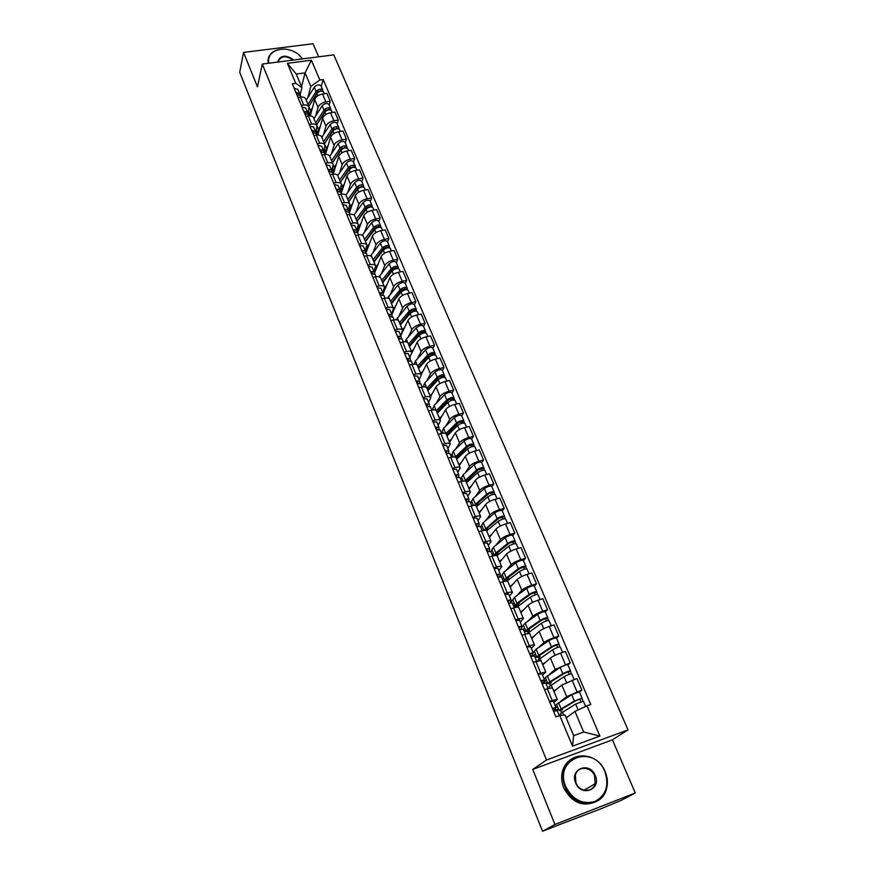 <?xml version="1.0" encoding="UTF-8"?>
<svg xmlns="http://www.w3.org/2000/svg" width="875" height="875" viewBox="0 0 875 875"><rect width="100%" height="100%" fill="white"/><g stroke="black" fill="none" stroke-linecap="round" stroke-linejoin="round"><path stroke-width="1.31" d="M318.653 56.809L313.042 43.75L243.556 52.413L239.717 72.33L542.533 831.25L554.936 824.48L635.283 792.991L612.423 739.845L628.02 729.881L333.769 54.862L262.281 64.072L546.525 760.014L532.733 769.42L554.936 824.48M635.283 792.991L621.305 800.319L601.169 808.686L554.498 826.547M243.556 52.413L257.447 86.855L262.281 64.072M554.75 826.448L542.533 831.25M560.722 701.302L566.705 696.653L581.886 690.08L576.942 678.508L561.816 685.081L553.93 691.447M555.177 705.611L556.609 704.495M557.277 699.431L552.409 687.827L547.302 688.778L552.191 700.503L557.288 699.475L553.842 702.439M552.191 700.503L549.467 701.455M579.436 691.961L581.886 690.08M547.302 688.778L544.578 689.719M549.5 674.264L555.209 669.43L570.259 662.867L565.392 651.481L560.547 653.111C555.931 654.752 552.552 656.392 550.408 658.044L542.752 664.759M544.02 678.902L545.409 677.731M537.972 673.848L545.814 672.077L542.489 675.227M544.534 681.505L543.594 681.822M567.875 664.847L570.259 662.867M545.792 672.022L541.012 660.614L533.17 662.309M538.42 647.675L543.9 642.633C546.022 640.948 549.38 639.297 553.984 637.678L558.808 636.081L554.017 624.881L549.205 626.456C544.611 628.053 541.264 629.716 539.175 631.433L531.738 638.487M533.05 652.619L534.395 651.372M526.663 646.702L529.364 645.805C532.492 644.809 534.209 644.58 534.516 645.105L531.3 648.441M533.663 655.539L533.083 655.736M556.5 638.17L558.808 636.081M534.494 645.039L529.791 633.828C529.473 633.27 527.756 633.478 524.639 634.463L521.938 635.337M527.505 621.502L532.777 616.263C534.844 614.513 538.158 612.85 542.741 611.264L547.542 609.722L542.828 598.697L538.038 600.217C533.466 601.781 530.163 603.455 528.117 605.238L520.909 612.631M521.664 627.298L523.545 625.428M515.539 619.981L518.23 619.117C521.347 618.155 523.064 617.98 523.403 618.57L520.297 622.092M545.311 611.909L547.542 609.722M523.37 618.505L518.755 607.48C518.405 606.856 516.677 607.009 513.57 607.961L510.891 608.803M516.753 595.744L521.817 590.308C523.83 588.492 527.122 586.808 531.672 585.277L536.462 583.789L531.825 572.939L527.045 574.405C522.495 575.914 519.236 577.609 517.234 579.458L510.245 587.169M510.377 602.558L512.87 599.889M504.591 593.688L507.27 592.856C510.377 591.938 512.105 591.806 512.455 592.462L509.469 596.148M534.286 586.075L536.462 583.789M512.422 592.386L507.883 581.536C507.511 580.847 505.783 580.967 502.688 581.875L500.019 582.684M506.144 570.38L511.033 564.769C513.002 562.877 516.25 561.181 520.778 559.683L525.547 558.25L520.975 547.564L516.217 548.986C511.7 550.462 508.473 552.158 506.527 554.072L499.745 562.1M500.719 576.625L502.359 574.744M493.817 567.809L496.486 567.011C499.57 566.125 501.309 566.038 501.692 566.759L498.805 570.609M523.436 560.623L525.547 558.25M501.659 566.672L497.186 555.997C496.792 555.264 495.053 555.319 491.969 556.194L489.311 556.981M495.698 545.42L500.423 539.613C502.337 537.666 505.553 535.959 510.059 534.494L514.806 533.116L510.311 522.594L505.564 523.961C501.069 525.405 497.875 527.111 495.983 529.091L489.398 537.414M490.798 551.447L492.002 549.97M483.219 542.336L485.866 541.559C488.939 540.717 490.689 540.673 491.094 541.45L488.305 545.475M512.761 535.577L514.806 533.116M487.233 530.534L486.653 530.863C486.238 530.064 484.498 530.086 481.425 530.917L478.778 531.683M485.406 520.833L489.967 514.85C491.838 512.837 495.02 511.12 499.494 509.698L504.219 508.364L499.8 498.006L495.075 499.319C490.613 500.73 487.441 502.447 485.592 504.481L479.216 513.1M480.637 527.1L481.797 525.58M472.773 517.267L475.42 516.513C478.483 515.703 480.222 515.703 480.659 516.534L477.969 520.723M502.239 510.913L504.219 508.364M480.616 516.436L476.284 506.111C475.847 505.258 474.097 505.236 471.045 506.034L468.409 506.767M475.278 496.628L479.675 490.459C481.502 488.392 484.641 486.664 489.103 485.275L493.806 483.984L489.442 473.791L484.75 475.059C480.298 476.427 477.17 478.155 475.366 480.255L469.186 489.147M470.63 503.125L471.756 501.55M462.492 492.57L465.128 491.848C468.18 491.072 469.93 491.127 470.378 492.012L467.797 496.344M491.881 486.631L493.806 483.984M470.334 491.903L466.08 481.742C465.62 480.834 463.859 480.769 460.819 481.534L458.194 482.245M465.281 472.773L469.536 466.441C471.319 464.308 474.425 462.58 478.866 461.234L483.547 459.988L479.259 449.936L474.578 451.161C470.148 452.495 467.053 454.234 465.292 456.389L459.298 465.555M460.764 479.511L461.858 477.881M452.375 468.267L454.989 467.567C458.03 466.823 459.791 466.911 460.261 467.852L457.767 472.325M481.677 462.7L483.547 459.988M460.217 467.742L456.028 457.745C455.547 456.783 453.786 456.673 450.756 457.406L448.142 458.095M455.438 449.291L459.55 442.783C461.289 440.595 464.363 438.856 468.781 437.544L473.441 436.341L469.219 426.442L464.559 427.623C460.152 428.925 457.089 430.675 455.372 432.884L449.564 442.312M451.052 456.236L452.113 454.562M442.411 444.325L445.014 443.658C448.044 442.936 449.794 443.067 450.297 444.062L447.891 448.678M471.636 439.141L473.441 436.341M450.242 443.942L446.119 434.098C445.616 433.092 443.855 432.939 440.836 433.639L438.233 434.306M445.736 426.147L449.717 419.475C451.413 417.244 454.453 415.483 458.85 414.214L463.488 413.055L459.32 403.309L454.694 404.447C450.308 405.705 447.278 407.466 445.605 409.719L439.961 419.409M441.47 433.3L442.498 431.583M432.589 420.744L435.181 420.098C438.2 419.409 439.961 419.584 440.475 420.623L438.167 425.381M461.738 415.931L463.488 413.055M440.42 420.503L436.362 410.812C435.848 409.752 434.077 409.566 431.069 410.244L428.477 410.878M436.177 403.342L440.027 396.517C441.678 394.231 444.697 392.47 449.061 391.223L453.688 390.108L449.575 380.505L444.959 381.598C440.606 382.834 437.609 384.595 435.969 386.903L430.511 396.834M432.458 409.959L433.038 408.942M422.92 397.512L425.502 396.9C428.498 396.244 430.27 396.452 430.806 397.534L428.586 402.423M451.981 393.061L453.688 390.108M430.752 397.414L426.759 387.877C426.213 386.772 424.441 386.542 421.444 387.188L418.873 387.8M426.759 380.877L430.478 373.898C432.097 371.558 435.072 369.786 439.414 368.572L444.019 367.5L439.983 358.039L435.378 359.1C431.047 360.292 428.083 362.075 426.486 364.427L421.192 374.588M413.394 374.631L415.964 374.041C418.95 373.406 420.722 373.658 421.28 374.795L419.136 379.816M442.378 370.519L444.019 367.5M421.214 374.664L417.287 365.269C416.73 364.12 414.958 363.858 411.972 364.47L409.402 365.061M417.473 358.739L421.072 351.608C422.647 349.223 425.6 347.441 429.92 346.259L434.503 345.231L430.522 335.902L425.939 336.919C421.63 338.089 418.688 339.872 417.134 342.267L411.95 352.767M404.009 352.089L406.569 351.52C409.544 350.919 411.316 351.203 411.884 352.384L409.839 357.525M432.906 348.316L434.503 345.231M411.83 352.242L407.958 343C407.378 341.808 405.606 341.502 402.631 342.092L400.072 342.65M408.319 336.908L411.797 329.634C413.339 327.206 416.259 325.423 420.558 324.264L425.119 323.28L421.192 314.081L416.631 315.066C412.344 316.192 409.434 317.986 407.914 320.436L400.75 335.759M394.756 329.875L397.305 329.328C400.269 328.748 402.052 329.077 402.631 330.291L400.662 335.562M423.577 326.43L425.119 323.28M402.577 330.148L398.759 321.048C398.169 319.812 396.386 319.473 393.433 320.031L390.884 320.578M399.295 315.394L402.664 307.978C404.162 305.506 407.05 303.713 411.327 302.597L415.877 301.645L412.005 292.578L407.466 293.519C403.2 294.623 400.312 296.428 398.836 298.911L391.891 314.552L389.834 309.63L386.159 309.247M385.645 307.989L388.183 307.453C391.136 306.906 392.908 307.267 393.52 308.525L391.628 313.906M414.378 304.861L415.877 301.645M393.455 308.383L389.692 299.414C389.091 298.134 387.308 297.762 384.355 298.298L381.828 298.823M390.403 294.186L393.652 286.639C395.117 284.123 397.972 282.319 402.238 281.236L406.755 280.317L402.938 271.381L398.42 272.289C394.177 273.361 391.333 275.166 389.878 277.703L383.009 293.989M376.655 286.409L379.181 285.906C382.123 285.381 383.906 285.775 384.53 287.077L382.714 292.567M405.3 283.598L406.755 280.317M384.464 286.923L380.767 278.086C380.133 276.773 378.35 276.369 375.419 276.872L372.903 277.375M381.631 273.273L384.77 265.595C386.203 263.036 389.036 261.231 393.269 260.17L397.775 259.284L394.012 250.48L389.517 251.355C385.284 252.394 382.463 254.209 381.052 256.78L374.347 273.514M367.806 265.147L370.322 264.655C373.253 264.163 375.036 264.589 375.67 265.923L373.931 271.523M396.364 262.631L397.775 259.284M375.605 265.77L371.962 257.064C371.317 255.708 369.534 255.281 366.603 255.763L364.098 256.244M372.98 252.656L376.02 244.847C377.409 242.255 380.209 240.439 384.431 239.411L388.916 238.558L385.208 229.884L380.723 230.716C376.523 231.733 373.723 233.548 372.345 236.162L366.012 252.787M359.078 244.191L361.583 243.709C364.503 243.25 366.286 243.698 366.931 245.077L365.269 250.786L363.311 246.105L359.647 245.547M387.548 241.959L388.916 238.558M366.866 244.912L363.278 236.348C362.622 234.948 360.828 234.489 357.919 234.948L355.425 235.408M364.448 232.323L367.38 224.394C368.747 221.758 371.514 219.942 375.714 218.936L380.177 218.127L376.523 209.562L372.061 210.361C367.872 211.356 365.116 213.172 363.77 215.83L357.678 232.608M350.47 223.519L352.964 223.07C355.873 222.622 357.656 223.103 358.323 224.525L356.716 230.344M378.864 221.572L380.177 218.127M358.258 224.361L354.714 215.906C354.047 214.484 352.253 213.981 349.355 214.419L346.872 214.867M356.027 212.275L358.87 204.225C360.194 201.556 362.95 199.73 367.117 198.745L371.569 197.969L367.959 189.525L363.519 190.291C359.352 191.264 356.617 193.091 355.305 195.77L349.409 212.811M341.983 203.142L344.466 202.705C347.364 202.289 349.147 202.803 349.836 204.247L348.261 210.273M370.289 201.48L371.569 197.969M349.759 204.083L346.27 195.759C345.592 194.294 343.798 193.769 340.911 194.184L338.439 194.611M347.736 192.489L350.47 184.33C351.772 181.628 354.495 179.791 358.641 178.839L363.07 178.095L359.516 169.772L355.097 170.505C350.952 171.445 348.239 173.272 346.959 175.995L341.261 193.287M333.627 183.05L336.098 182.634C338.975 182.241 340.769 182.777 341.458 184.264L339.916 190.509M361.834 181.65L363.07 178.095M341.381 184.089L337.947 175.886C337.247 174.387 335.464 173.841 332.587 174.223L330.116 174.628M339.544 172.987L342.191 164.708C343.459 161.963 346.15 160.136 350.284 159.206L354.692 158.495L351.181 150.281L346.784 150.981C342.661 151.9 339.97 153.738 338.723 156.494L333.222 174.027M325.369 163.231L327.83 162.838C330.706 162.466 332.489 163.034 333.2 164.544L331.691 171.008M353.5 162.105L354.692 158.495M346.905 146.639L345.056 142.297C343.197 140.7 340.911 141.17 338.198 143.697L329.744 156.308C329.022 154.755 327.239 154.175 324.373 154.547L321.912 154.93M331.472 153.738L334.02 145.359C335.256 142.581 337.925 140.744 342.038 139.836L346.434 139.158L342.967 131.053L338.581 131.72C334.48 132.617 331.822 134.455 330.608 137.255L325.467 154.427M317.231 143.697L319.681 143.314C322.547 142.953 324.33 143.555 325.052 145.108L323.575 151.78M345.275 142.811L346.434 139.158M324.975 144.922L321.639 136.959C320.917 135.395 319.123 134.783 316.269 135.133L313.83 135.505M323.498 134.75L325.97 126.263C327.173 123.452 329.82 121.614 333.911 120.739L338.275 120.083L334.863 112.088L330.498 112.733C326.419 113.597 323.783 115.445 322.591 118.267L317.811 135.023M309.214 124.414L311.653 124.053C314.497 123.714 316.28 124.338 317.023 125.923L315.623 132.617M337.159 123.791L338.275 120.083M316.947 125.737L313.655 117.884C312.911 116.298 311.128 115.664 308.284 115.981L305.845 116.342M315.634 116.014L318.019 107.428C319.189 104.584 321.814 102.736 325.883 101.883L330.236 101.259L326.867 93.373L322.525 93.986C318.456 94.828 315.842 96.688 314.683 99.542L310.231 115.905M301.295 105.405L303.723 105.055C306.556 104.738 308.35 105.394 309.094 107.002L307.803 113.663M329.153 105.011L330.236 101.259M309.017 106.816L305.769 99.072C305.025 97.453 303.231 96.786 300.398 97.092L297.97 97.431M574.973 711.419L586.983 705.819L599.9 736.072L572.534 746.145L559.748 715.531L564.977 714.995L573.65 735.689L583.68 732.025L574.973 711.419L566.191 717.894M301.547 86.68L305.08 72.855L296.242 74.036L301.952 87.642L295.684 83.278L292.272 83.737L555.898 716.909L559.748 715.531M295.684 83.278L287.35 63.328L311.38 60.211L319.823 79.997L310.811 86.417L305.08 72.855L311.38 60.211M586.983 705.819L590.756 704.473L323.17 79.537L319.823 79.997M628.02 729.881L546.525 760.014M612.423 739.845L532.733 769.42M307.88 97.519L310.811 86.417M301.952 87.642L300.07 94.97M321.256 86.494L323.17 79.537M560.689 710.62L561.455 712.469M549.467 683.802L550.134 685.42M538.42 657.409L539 658.798M527.548 631.433L528.03 632.592M516.841 605.85L517.234 606.802M599.9 736.072L583.68 732.025M572.534 746.145L573.65 735.689M296.242 74.036L287.35 63.328M552.934 709.789L553.689 708.4L552.464 708.652M553.788 711.331L555.953 707.47L552.344 708.356M553.262 701.17L549.664 701.936M557.189 710.587L553.602 711.397M555.472 708.356L556.27 710.27L558.666 709.417M560.416 713.606L575.663 704.036L583.384 701.214L585.627 706.453M566.07 717.588L568.684 716.056M562.067 708.914L562.428 709.767L561.356 709.68L562.931 708.356L576.166 700.492L579.873 699.147L580.759 701.761M562.428 709.767L559.147 710.587L561.159 708.892L574.383 701.039L582.105 698.217L582.881 701.148M556.566 704.397L571.692 694.695L579.414 691.884L582.094 698.184M557.419 706.453L555.888 707.634M556.27 710.27L558.348 708.673M579.633 699.114L581.787 698.589M541.527 682.38L542.216 680.848L540.969 681.045M542.85 683.43L544.447 679.93L540.827 680.717M541.811 673.739L538.202 674.395M545.672 683.003L542.073 683.703M530.294 655.408L530.917 653.734L529.67 653.898M531.923 656.053L533.138 652.827L529.506 653.516M530.534 646.745L526.914 647.303M534.341 655.867L530.731 656.458M545.978 683.594L547.63 683.025M546.35 679.973L544.337 681.669L544.83 682.861M549.15 686.656L564.058 676.67C567.733 674.734 570.303 673.816 571.747 673.925L574.12 679.492M553.722 690.966L557.113 688.877M550.758 681.942L551.184 682.938L550.091 682.784L551.611 681.363L564.594 673.214L568.28 671.902L569.111 674.384M551.184 682.938L547.903 683.681L549.839 681.866L562.811 673.717C566.475 671.77 569.045 670.852 570.489 670.972L571.233 673.827M545.355 677.6L560.164 667.483C563.828 665.525 566.377 664.606 567.842 664.748L570.478 670.95M545.869 683.331L547.269 682.161M568.028 671.847L570.194 671.388M538.562 657.333L538.694 658.077M535.128 657.595L536.769 657.048M538.059 660.133L552.65 649.753C556.27 647.763 558.83 646.877 560.295 647.073L562.581 652.422M542.522 664.223L545.748 662.123M539.634 655.408L540.116 656.534L539 656.305L540.466 654.795L553.197 646.363L556.861 645.083L557.648 647.456M540.116 656.534L538.256 657.497L536.823 657.191L538.705 655.277L551.414 646.844C555.034 644.853 557.583 643.967 559.059 644.175L559.77 646.942M534.33 651.219L536.156 649.195L548.811 640.697C552.42 638.706 554.969 637.82 556.456 638.05L559.048 644.142M535.456 653.909L533.542 655.648M534.997 657.289L536.353 656.064M556.609 645.017L558.775 644.613M604.931 771.783C594.07 743.334 553.262 758.33 565.797 786.691C572.644 799.75 582.323 804.694 594.814 801.522C605.992 795.462 609.372 785.553 604.931 771.783M565.108 786.997C562.909 781.462 562.472 776.016 563.795 770.634C568.116 750.312 597.494 751.264 605.194 771.728C607.633 777.667 608.027 783.53 606.386 789.316C601.552 808.828 572.513 807.352 565.108 786.997M595.241 775.48C601.737 789.491 581.175 797.464 575.673 782.928C569.33 768.808 589.783 761.152 595.241 775.48M575.958 782.862C579.436 792.323 592.944 792.936 595.131 783.781L594.562 775.775C591.019 766.292 577.434 765.789 575.367 775.119L575.958 782.862M596.236 801.577C582.673 807.297 571.834 802.725 563.697 787.85C561.509 782.337 561.072 776.891 562.395 771.531C563.905 765.986 566.945 761.819 571.495 759.052M302.509 58.898L298.298 54.228C290.478 48.727 282.647 47.677 274.783 51.056C269.839 53.889 267.837 57.958 268.767 63.241M268.22 63.317L267.98 61.163C268.056 56.777 270.2 53.419 274.422 51.067C282.472 47.6 290.511 48.683 298.506 54.316L302.684 58.866M267.98 61.163L268.045 59.894M277.561 62.103C280.35 55.027 285.786 54.327 293.858 60.003M293.103 60.102C285.742 55.169 280.689 55.825 277.933 62.059M519.247 628.873L519.794 627.058L518.547 627.178M521.073 629.158L522.003 626.161L518.361 626.752M519.444 620.189L515.823 620.638M523.195 629.158L519.575 629.65M508.364 602.744L508.856 600.808L507.598 600.895M510.333 602.733L511.044 599.911L507.402 600.425M508.539 594.048L504.897 594.409M512.225 602.875L508.583 603.269M497.667 577.041L498.083 574.973L496.825 575.017M499.712 576.745L500.248 574.077L496.606 574.503M497.788 568.312L494.145 568.586M501.419 577.008L497.777 577.303M527.691 631.356L527.986 632.483M524.431 631.991L526.225 631.411M527.1 633.773L541.417 623.252C544.994 621.228 547.531 620.364 549.03 620.648L551.228 625.789M531.497 637.897L534.603 635.775M528.686 629.278L529.222 630.547L528.073 630.241L529.495 628.644L541.986 619.948L545.639 618.702L546.372 620.955M528.861 629.694L529.648 628.545M529.222 630.547L527.384 631.509L525.93 631.116L527.734 629.092L540.203 620.386C543.78 618.363 546.317 617.498 547.816 617.794L548.494 620.484M523.469 625.242L525.23 623.109L537.644 614.348C541.198 612.314 543.736 611.45 545.245 611.767L547.805 617.761M524.727 628.239L523.414 629.541M528.894 629.092L529.758 628.819M524.289 631.652L525.612 630.361M545.377 618.614L547.542 618.264M516.819 605.861L517.366 606.692M513.909 606.78L516.578 605.938M516.862 607.163L530.37 597.177C533.892 595.12 536.419 594.278 537.939 594.639L540.05 599.583M520.636 611.986L523.644 609.831M517.902 603.553L518.492 604.953L517.333 604.57L518.7 602.897L530.95 593.939L534.581 592.736L535.27 594.869M518.284 604.45L518.842 602.798M518.492 604.953L516.688 605.938L515.189 605.445L516.939 603.312L529.178 594.355C532.689 592.298 535.216 591.456 536.747 591.839L537.392 594.442M512.783 599.681L514.467 597.428L526.652 588.405C530.163 586.338 532.678 585.506 534.209 585.9L536.725 591.795M514.161 602.973L512.881 604.319M518.044 603.892L519.148 603.531M513.756 606.408L515.036 605.062M534.319 592.638L536.495 592.342M506.953 581.098L519.487 571.506C522.966 569.417 525.481 568.597 527.023 569.045L529.047 573.781M509.95 586.48L512.859 584.281M507.292 578.233L507.927 579.753L506.745 579.305L508.069 577.555L520.089 568.345L523.698 567.175L524.344 569.188M507.861 579.6L508.714 578.637L508.211 577.445M506.614 581L507.511 579.983M507.927 579.753L506.144 580.748L504.623 580.169L506.308 577.938L518.317 568.728C521.784 566.639 524.3 565.819 525.842 566.278L526.466 568.805M502.25 574.503L503.88 572.141L515.834 562.877C519.291 560.777 521.795 559.956 523.359 560.438L525.831 566.234M503.748 578.08L502.512 579.491M507.598 578.977L508.714 578.637M503.366 581.547L504.613 580.136M523.425 567.055L525.612 566.814M487.123 551.731L487.484 549.533L486.216 549.544M489.223 551.184L489.639 548.647L485.986 548.997M487.222 542.992L483.558 543.156M490.788 551.545L487.134 551.753M496.934 555.691L508.78 546.23C512.203 544.108 514.708 543.309 516.283 543.845L518.219 548.384M499.428 561.356L502.25 559.136M496.836 553.295L497.525 554.936L496.322 554.422L497.602 552.595L509.392 543.145L512.991 542.008L513.581 543.911M497.481 555.264L498.422 554.127L497.733 552.486M497.525 554.936L496.475 555.538M494.452 555.603L495.841 552.956L507.62 543.495C511.044 541.373 513.548 540.586 515.123 541.122L515.703 543.561M491.892 549.708L493.445 547.247L505.181 537.731C508.594 535.598 511.087 534.811 512.663 535.369L515.102 541.067M493.5 553.569L492.297 555.023M497.317 554.444L498.422 554.127M512.706 541.866L514.894 541.68M476.788 526.553L477.05 524.486L475.77 524.464M478.877 526.039L479.183 523.622L475.53 523.873M476.809 518.055L473.134 518.131M480.32 526.488L476.656 526.597M486.697 530.972L498.236 521.347C501.616 519.192 504.109 518.427 505.695 519.028L507.555 523.392M489.07 536.627L491.816 534.362M487.266 530.502L486.062 529.922L487.287 528.019L498.859 518.328L502.436 517.223L502.994 519.028M488.184 529.725L487.637 527.723M486.544 528.741L487.277 530.491M483.963 530.359L497.098 518.656C500.478 516.502 502.961 515.736 504.558 516.348L505.116 518.722M481.677 525.284L483.175 522.725L494.692 512.98C498.061 510.814 500.544 510.048 502.141 510.683L504.536 516.294M483.405 529.419L482.453 530.644M502.163 517.07L504.35 516.928M466.583 501.747L466.769 499.833L465.5 499.778M468.672 501.277L468.891 498.969L465.238 499.144M466.55 493.5L462.875 493.5M470.017 501.802L466.342 501.823M476.536 506.691L487.856 496.847C491.192 494.659 493.664 493.916 495.272 494.583L497.055 498.772M478.866 512.269L481.534 509.961M475.934 505.706L477.137 503.814L488.491 493.905L492.056 492.822L492.559 494.517M477.991 505.422L477.477 504.208L478.855 502.305M476.405 504.547L477.094 506.198M476.886 506.384L476.328 506.198M474.162 505.455L486.73 494.2C490.066 492.012 492.537 491.258 494.156 491.947L494.681 494.255M471.625 501.233L473.058 498.575L484.356 488.611C487.681 486.413 490.153 485.669 491.772 486.369L494.123 491.892M476.448 504.492L477.477 504.208M491.772 492.658L493.959 492.559M456.531 477.323L456.652 475.552L455.372 475.464M458.609 476.908L458.752 474.698L455.098 474.797M456.455 469.317L452.78 469.23M459.867 477.498L456.192 477.433M466.517 482.781L477.63 472.719C480.922 470.509 483.383 469.777 485.012 470.52L486.719 474.523M468.814 488.272L471.417 485.931M465.981 481.545L478.286 469.831L481.819 468.792L482.289 470.389M467.95 481.491L467.655 480.791L469.995 477.367M466.419 480.725L467.075 482.278M464.625 481.02L476.525 470.105C479.806 467.895 482.267 467.163 483.908 467.917L484.411 470.148M461.716 477.542L463.094 474.786L474.184 464.603C477.466 462.383 479.927 461.661 481.567 462.427L483.886 467.863M466.572 481.075L467.655 480.791M481.534 468.606L483.733 468.562M446.611 453.283L446.688 451.642L445.408 451.522M448.678 452.922L448.777 450.789L445.112 450.822M446.512 445.506L442.827 445.331M449.881 453.556L446.195 453.414M436.833 429.603L436.877 428.094L435.586 427.941M438.9 429.297L438.944 427.241L435.28 427.197M436.723 422.056L433.027 421.805M440.037 429.986L436.341 429.756M427.197 406.284L427.197 404.884L425.906 404.709M429.253 406.022L429.264 404.053L425.589 403.933M427.077 398.945L423.38 398.617M430.336 406.755L426.639 406.459M417.692 383.316L417.681 382.025L416.38 381.817M419.748 383.108L419.716 381.194L416.052 381.019M417.572 376.184L413.864 375.78M420.788 383.873L417.08 383.502M408.33 360.697L408.286 359.505L406.995 359.264M410.375 360.533L410.32 358.684L406.645 358.433M408.209 353.752L404.502 353.27M411.37 361.331L407.663 360.883M399.087 338.406L399.044 337.312L397.742 337.05M401.144 338.286L401.056 336.492L397.381 336.186M398.978 331.647L395.259 331.1M402.095 339.117L398.387 338.592M456.652 459.233L467.556 448.952C470.805 446.709 473.255 445.998 474.906 446.819L476.536 450.647M458.916 464.636L461.453 462.262M456.17 458.084L468.223 446.141L471.745 445.112L472.172 446.622M458.052 457.898L461.092 452.878M456.575 457.253L457.188 458.719M455.186 457.067L466.463 446.381C469.711 444.139 472.161 443.428 473.812 444.259L474.294 446.414M451.959 454.202L453.283 451.358L464.166 440.956C467.403 438.714 469.842 438.003 471.505 438.845L473.791 444.194M456.892 457.997L457.975 457.713M471.45 444.927L473.648 444.916M446.928 436.012L457.636 425.534C460.841 423.27 463.28 422.581 464.953 423.467L466.517 427.131M449.159 441.35L451.642 438.933M446.491 434.973L458.314 422.789L461.825 421.794L462.208 423.205M449.061 433.923L452.178 428.805M446.884 434.12L447.464 435.498M445.758 433.628L456.564 423.008C459.758 420.744 462.197 420.055 463.87 420.941L464.33 423.041M442.334 431.2L443.603 428.258L454.3 417.67C457.483 415.395 459.922 414.706 461.595 415.614L463.848 420.886M461.53 421.597L463.728 421.63M437.347 413.153L447.858 402.478C451.019 400.181 453.447 399.514 455.142 400.466L456.63 403.966M439.545 418.403L441.973 415.953M436.953 412.212L448.558 399.787L452.047 398.825L452.397 400.137M440.562 409.894L443.286 405.147M437.336 411.337L437.872 412.617M432.863 408.527L434.077 405.508L444.577 394.723C447.727 392.416 450.144 391.759 451.839 392.722L454.048 397.906M436.308 410.681L446.808 399.984C449.958 397.688 452.386 397.02 454.081 397.972L454.508 400.006M451.741 398.606L451.981 399.164L453.939 398.683M427.908 390.622L438.233 379.75C441.35 377.442 443.767 376.786 445.473 377.792L446.906 381.139M430.073 395.795L432.447 393.312M427.558 389.78L438.933 377.125L442.411 376.184L442.728 377.42M432.031 386.269L434.427 381.883M427.919 388.883L428.422 390.075M423.522 386.192L424.681 383.086L434.995 372.105C438.102 369.786 440.508 369.141 442.225 370.169L444.402 375.277M426.891 388.183L437.194 377.3C440.311 374.981 442.717 374.325 444.434 375.342L444.828 377.311M442.105 375.955L442.356 376.534L444.303 376.075M418.6 368.408L428.739 357.361C431.823 355.02 434.23 354.386 435.947 355.458L437.314 358.652M420.733 373.505L423.062 371M418.294 367.675L429.461 354.791L432.917 353.883L433.191 355.02M423.522 363.048L425.622 358.98M418.644 366.745L419.114 367.861M414.247 364.011L415.428 360.992L425.545 349.825C428.619 347.484 431.014 346.861 432.742 347.944L434.897 352.975M417.594 366.012L427.722 354.944C430.795 352.603 433.191 351.969 434.919 353.052L435.302 354.955M432.611 353.642L432.863 354.244L434.809 353.795M409.434 346.522L419.387 335.3C422.439 332.938 424.823 332.325 426.562 333.452L427.864 336.492M411.534 351.542L413.809 349.005M409.161 345.877L420.12 332.784L423.555 331.898L423.806 332.959M415.034 340.211L416.872 336.448M409.5 344.925L409.927 345.964M405.081 341.786L406.306 339.205L416.248 327.873C419.278 325.5 421.662 324.898 423.413 326.047L425.523 331.002M408.439 344.159L418.381 332.916C421.422 330.553 423.806 329.93 425.545 331.067L425.906 332.916M423.248 331.647L423.511 332.27L425.447 331.844M389.988 316.433L389.922 315.448L388.62 315.153M392.033 316.367L391.923 314.628L388.248 314.256M392.952 317.22L389.244 316.63M400.389 324.942L410.178 313.545C413.175 311.172 415.559 310.57 417.309 311.752L418.545 314.65M402.467 329.897L404.698 327.327M400.159 324.395L410.911 311.095L414.334 310.231L414.553 311.205M406.58 317.745L408.188 314.278M400.488 323.422L400.881 324.373M396.178 319.769L407.072 306.228C410.069 303.844 412.442 303.253 414.203 304.456L416.281 309.334M399.416 322.612L409.183 311.194C412.18 308.809 414.553 308.219 416.314 309.411L416.653 311.194M414.017 309.969L414.291 310.614L416.227 310.198M381.008 294.787L380.942 293.891L379.641 293.562M383.053 294.755L382.922 293.081L379.258 292.644M380.92 288.389L377.202 287.711M383.95 295.641L380.231 294.984M391.486 303.68L401.089 292.108C404.053 289.712 406.427 289.133 408.198 290.369L409.369 293.125M393.531 308.558L395.708 305.955M391.289 303.209L401.844 289.712L405.245 288.881L405.42 289.767M398.169 295.63L399.58 292.436M391.595 302.214L391.967 303.1M387.505 298.102L398.038 284.9C400.991 282.494 403.353 281.914 405.125 283.172L407.181 287.984M390.523 301.372L400.105 289.8C403.069 287.394 405.442 286.814 407.214 288.061L407.52 289.789M404.928 288.597L405.213 289.264L407.137 288.87M372.159 273.448L372.083 272.639L370.781 272.289M374.194 273.47L374.052 271.841L370.387 271.348M372.083 267.214L368.353 266.47M375.069 274.378L371.35 273.656M384.059 291.495L383.567 290.533M384.617 287.634L386.848 284.878M382.692 282.702L392.131 270.977C395.062 268.559 397.425 267.991 399.208 269.292L400.323 271.906M382.539 282.33L392.897 268.636L396.287 267.827L396.43 268.636M389.823 273.864L391.048 270.922M382.834 281.312L383.173 282.111M378.984 276.795L389.123 263.867C392.044 261.439 394.395 260.881 396.178 262.194L398.202 266.93M381.752 280.438L391.169 268.702C394.089 266.273 396.452 265.705 398.234 267.006L398.53 268.68M395.959 267.531L396.255 268.22L398.169 267.837M363.431 252.427L362.053 251.322M365.466 252.481L365.312 250.895L361.648 250.348M366.308 253.411L362.589 252.623M375.419 270.834L374.894 269.095M375.583 267.367L378.12 264.108M374.03 262.019L383.305 250.152C386.203 247.702 388.544 247.155 390.348 248.511L391.398 250.983M373.909 261.734L384.081 247.855L387.45 247.067L387.57 247.8M381.533 252.427L382.605 249.736M374.194 260.695L374.5 261.428M370.573 255.85L380.341 243.141C383.217 240.691 385.558 240.144 387.363 241.511L389.353 246.181M373.1 259.788L382.353 247.898C385.241 245.448 387.581 244.902 389.386 246.258L389.659 247.877M387.122 246.761L387.428 247.472L389.331 247.111M354.823 231.689L353.434 230.65M356.858 231.787L356.694 230.245L353.019 229.644M354.78 225.783L351.05 224.908M357.678 232.739L353.959 231.886M365.662 249.747L366.417 249.594M366.898 250.447L367.413 246.367L369.502 243.622M365.488 241.631L374.598 229.611C377.464 227.15 379.794 226.614 381.609 228.014L382.605 230.366M365.4 241.423L375.375 227.358L378.744 226.603L378.82 227.259M373.308 231.317L374.238 228.867M365.673 240.373L365.947 241.03M362.272 235.255L371.678 222.698C374.522 220.227 376.852 219.702 378.667 221.112L380.625 225.706M364.569 239.422L373.658 227.391C376.512 224.919 378.853 224.394 380.658 225.794L380.909 227.358M378.405 226.286L378.722 227.008L380.614 226.669M346.336 211.247L344.947 210.263M348.37 211.389L348.195 209.891L344.52 209.234M346.303 205.494L342.584 204.564M349.169 212.352L345.45 211.444M356.803 230.114L358.159 229.862M358.498 230.355L358.958 226.188L361.014 223.409M357.066 221.517L366.023 209.355C368.845 206.872 371.164 206.358 372.991 207.802L373.931 210.022M357.011 221.386L366.8 207.156L370.147 206.412L370.202 207.003M365.159 210.514L365.969 208.294M357.262 220.314L357.514 220.905M354.036 215.009L363.125 202.53C365.936 200.047 368.255 199.544 370.081 200.998L372.017 205.527M356.158 219.341L365.094 207.156C367.905 204.684 370.234 204.17 372.05 205.614L372.291 207.134M369.819 206.095L370.136 206.839L372.017 206.5M337.958 191.089L336.58 190.159M339.992 191.275L339.806 189.82L336.142 189.109M337.958 185.489L334.228 184.505M340.78 192.248L337.05 191.286M348.305 210.689L350.087 210.372M350.208 210.525L350.623 206.281L352.636 203.481M348.753 201.677L357.558 189.372C360.347 186.878 362.655 186.375 364.492 187.873L365.378 189.973M348.731 201.622L358.345 187.228L361.703 187.031M357.088 190.028L357.777 188.027M345.877 195.103L354.703 182.656C357.481 180.152 359.789 179.659 361.627 181.169L363.53 185.631M347.856 199.533L356.639 187.217C359.428 184.723 361.736 184.22 363.573 185.719L363.781 187.184M361.342 186.178L361.659 186.944L363.541 186.616M329.7 171.216L328.322 170.33M331.734 171.434L331.548 170.023L327.884 169.258M329.711 165.758L325.992 164.719M332.5 172.43L328.781 171.412M340.309 191.45L341.961 191.177M342.027 190.969L342.398 186.659L344.378 183.827M340.561 182.109L349.202 169.673C351.958 167.158 354.266 166.677 356.103 168.219L356.945 170.198M340.572 182.087L350.011 167.573L353.314 167.333M349.092 169.838L349.683 168.044M339.664 179.988L348.305 167.541C351.05 165.025 353.358 164.544 355.195 166.086L355.392 167.508M337.783 175.536L346.391 163.045C349.136 160.53 351.433 160.048 353.281 161.602L355.163 165.998M339.97 191.056L340.834 188.42M352.975 166.534L353.314 167.311L355.184 167.005M321.562 151.616L320.184 150.773M323.586 151.878L323.389 150.489L319.736 149.691M321.595 146.3L317.866 145.206M325.03 150.631L324.373 152.841L320.611 151.802M332.555 172.452L333.78 172.255M333.955 171.675L334.283 167.289L336.23 164.434M332.467 162.805L340.966 150.238C343.689 147.711 345.986 147.241 347.834 148.827L348.633 150.686M341.152 149.986L341.677 148.345M332.511 162.739L341.786 148.181L345.089 147.897M331.592 160.716L340.08 148.137C342.803 145.611 345.089 145.141 346.948 146.727L347.123 148.094M332.15 171.73L332.883 169.4M345.822 147.842L346.938 147.667M313.523 132.278L312.167 131.512M315.547 132.573L315.35 131.228L311.686 130.375M313.578 127.105L309.848 125.956M316.291 133.591L312.561 132.464M324.745 153.727L325.719 153.573M325.992 152.644L326.287 148.192L328.191 145.305M324.494 143.752L332.85 131.075C335.541 128.527 337.816 128.067 339.686 129.697L340.43 131.447M333.266 130.539L333.747 128.942M324.57 143.631L333.67 129.062L336.973 128.723M323.63 141.695L331.964 128.997C334.655 126.459 336.93 126 338.8 127.63L338.964 128.953M321.803 137.342L330.116 124.622C332.795 122.073 335.07 121.614 336.941 123.266L338.756 127.531M325.544 151.845L324.384 149.067L323.575 151.791M338.023 128.702L338.8 128.581M305.594 113.203L304.238 112.47M307.617 113.542L307.409 112.23L303.756 111.333M305.67 108.161L301.941 106.969M308.339 114.57L304.62 113.389M318.139 133.853L318.391 129.336L320.261 126.438M316.619 124.961L324.833 112.164C327.491 109.605 329.755 109.156 331.636 110.83L332.336 112.459M325.456 111.42L325.894 109.9M316.739 124.775L325.653 110.195L328.967 109.802M315.766 122.927L323.969 110.119C326.616 107.559 328.891 107.111 330.761 108.784L330.914 110.064M313.961 118.639L322.131 105.787C324.778 103.228 327.042 102.791 328.923 104.475L330.728 108.697M316.652 130.572L315.984 132.923M316.652 134.345L317.286 132.103M330.214 109.834L330.772 109.747M297.642 94.062L296.417 93.691M299.797 94.763L299.589 93.483L295.936 92.542M297.872 89.48L294.142 88.233M300.508 95.802L296.789 94.577M310.395 115.314L310.592 110.731L312.43 107.811M308.853 106.422L316.925 93.505C319.55 90.934 321.814 90.497 323.695 92.214L324.341 93.734M317.723 92.586L318.117 91.164M309.017 106.148L317.756 91.58L321.048 91.142M308.011 104.409L316.072 91.481C318.697 88.911 320.95 88.484 322.842 90.202L322.962 91.427M306.228 100.177L314.256 87.216C316.881 84.645 319.134 84.219 321.027 85.936L322.798 90.103M309.006 112.306L308.394 114.581M309.083 115.905L309.641 113.816M314.683 99.542L318.019 107.428M322.591 118.267L325.97 126.263M330.608 137.255L334.02 145.359M338.723 156.494L342.191 164.708M346.959 175.995L350.47 184.33M355.305 195.77L358.87 204.225M363.77 215.83L367.38 224.394M372.345 236.162L376.02 244.847M381.052 256.78L384.77 265.595M389.878 277.703L393.652 286.639M398.836 298.911L402.664 307.978M407.914 320.436L411.797 329.634M417.134 342.267L421.072 351.608M426.486 364.427L430.478 373.898M435.969 386.903L440.027 396.517M445.605 409.719L449.717 419.475M455.372 432.884L459.55 442.783M465.292 456.389L469.536 466.441M475.366 480.255L479.675 490.459M485.592 504.481L489.967 514.85M495.983 529.091L500.423 539.613M506.527 554.072L511.033 564.769M517.234 579.458L521.817 590.308M528.117 605.238L532.777 616.263M539.175 631.433L543.9 642.633M550.408 658.044L555.209 669.43M561.816 685.081L566.705 696.653M308.284 115.981L311.653 124.053M316.269 135.133L319.681 143.314M324.373 154.547L327.83 162.838M332.587 174.223L336.098 182.634M340.911 194.184L344.466 202.705M349.355 214.419L352.964 223.07M357.919 234.948L361.583 243.709M366.603 255.763L370.322 264.655M375.419 276.872L379.181 285.906M384.355 298.298L388.183 307.453M393.433 320.031L397.305 329.328M402.631 342.092L406.569 351.52M411.972 364.47L415.964 374.041M421.444 387.188L425.502 396.9M431.069 410.244L435.181 420.098M440.836 433.639L445.014 443.658M450.756 457.406L454.989 467.567M460.819 481.534L465.128 491.848M471.045 506.034L475.42 516.513M481.425 530.917L485.866 541.559M491.969 556.194L496.486 567.011M502.688 581.875L507.27 592.856M513.57 607.961L518.23 619.117M524.639 634.463L529.364 645.805M535.872 661.402L540.684 672.93M300.398 97.092L303.723 105.055M330.498 112.733L333.911 120.739M338.581 131.72L342.038 139.836M346.784 150.981L350.284 159.206M355.097 170.505L358.641 178.839M363.519 190.291L367.117 198.745M372.061 210.361L375.714 218.936M380.723 230.716L384.431 239.411M389.517 251.355L393.269 260.17M398.42 272.289L402.238 281.236M407.466 293.519L411.327 302.597M416.631 315.066L420.558 324.264M425.939 336.919L429.92 346.259M435.378 359.1L439.414 368.572M444.959 381.598L449.061 391.223M454.694 404.447L458.85 414.214M464.559 427.623L468.781 437.544M474.578 451.161L478.866 461.234M484.75 475.059L489.103 485.275M495.075 499.319L499.494 509.698M505.564 523.961L510.059 534.494M516.217 548.986L520.778 559.683M527.045 574.405L531.672 585.277M538.038 600.217L542.741 611.264M549.205 626.456L553.984 637.678M560.547 653.111L565.403 664.519M572.086 680.192L577.019 691.786M322.525 93.986L325.883 101.883M562.406 711.867L563.773 715.116M575.663 704.036L578.156 709.942M558.534 702.625L561.159 708.892M571.692 694.695L574.383 701.039M551.064 684.797L552.278 687.695M564.058 676.67L566.508 682.456M547.258 675.697L549.839 681.866M560.164 667.483L562.811 673.717M539.908 658.153L540.87 660.45M552.65 649.753L555.023 655.342M536.156 649.195L538.705 655.277M548.811 640.697L551.414 646.844M528.916 631.925L529.638 633.642M541.417 623.252L543.714 628.666M525.23 623.109L527.734 629.092M537.644 614.348L540.203 620.386M518.109 606.102L518.591 607.272M530.37 597.177L532.591 602.405M514.467 597.428L516.939 603.312M526.652 588.405L529.178 594.355M507.456 580.694L507.719 581.306M519.487 571.506L521.642 576.57M503.88 572.141L506.308 577.938M515.834 562.877L518.317 568.728M508.78 546.23L510.858 551.13M493.445 547.247L495.841 552.956M505.181 537.731L507.62 543.495M498.236 521.347L500.248 526.083M483.175 522.725L485.538 528.347M494.692 512.98L497.098 518.656M487.856 496.847L489.792 501.419M473.058 498.575L475.377 504.12M484.356 488.611L486.73 494.2M477.63 472.719L479.5 477.137M463.094 474.786L465.38 480.244M474.184 464.603L476.525 470.105M467.556 448.952L469.372 453.228M453.283 451.358L455.536 456.728M464.166 440.956L466.463 446.381M457.636 425.534L459.386 429.669M443.603 428.258L445.823 433.562M454.3 417.67L456.564 423.008M447.858 402.478L449.553 406.459M434.077 405.508L436.144 410.452M444.577 394.723L446.808 399.984M438.233 379.75L439.863 383.6M424.681 383.086L426.53 387.494M434.995 372.105L437.194 377.3M428.739 357.361L430.314 361.08M415.428 360.992L417.058 364.875M425.545 349.825L427.722 354.944M419.387 335.3L420.908 338.877M406.306 339.205L407.717 342.584M416.248 327.873L418.381 332.916M410.178 313.545L411.644 317.002M397.305 317.734L398.519 320.622M407.072 306.228L409.183 311.194M401.089 292.108L402.5 295.444M388.445 296.57L389.452 298.977M398.038 284.9L400.105 289.8M392.131 270.977L393.498 274.192M379.695 275.702L380.505 277.637M389.123 263.867L391.169 268.702M375.747 266.273L375.977 266.82M383.305 250.152L384.617 253.236M371.077 255.117L371.7 256.605M380.341 243.141L382.353 247.898M367.019 245.438L367.413 246.367M374.598 229.611L375.867 232.586M362.578 234.817L363.016 235.867M371.678 222.698L373.658 227.391M358.411 224.886L358.958 226.188M366.023 209.355L367.227 212.209M354.189 214.802L354.441 215.414M363.125 202.53L365.094 207.156M349.923 204.63L350.623 206.281M357.558 189.372L358.717 192.128M354.703 182.656L356.639 187.217M341.556 184.647L342.398 186.659M349.202 169.673L350.328 172.32M346.391 163.045L348.305 167.541M333.298 164.938L334.283 167.289M340.966 150.238L342.048 152.786M344.739 147.164L345.045 147.897M338.198 143.697L340.08 148.137M325.161 145.502L326.287 148.192M332.85 131.075L333.878 133.514M336.602 128.045L336.886 128.734M330.116 124.622L331.964 128.997M317.133 126.328L318.391 129.336M324.833 112.164L325.828 114.505M328.573 109.189L328.847 109.823M322.131 105.787L323.969 110.119M309.203 107.417L310.592 110.731M316.925 93.505L317.877 95.747M320.655 90.584L320.906 91.164M314.256 87.216L316.072 91.481M329.744 156.286L333.123 164.369M486.653 530.863L491.05 541.362M555.942 707.448L553.284 701.072M559.377 715.673L557.211 710.5M560.394 713.552L561.159 715.389M556.544 704.342L559.147 710.587M544.436 679.897L541.822 673.63M548.045 688.527L545.694 682.905M533.116 652.794L530.545 646.636M536.616 661.161L534.362 655.758M549.117 686.591L549.719 688.023M545.333 677.534L547.903 683.681M538.027 660.056L538.289 660.691M534.297 651.142L536.823 657.191M595.131 783.781L584.095 790.18M562.395 771.531L563.795 770.634M521.981 626.117L519.455 620.058M525.372 634.233L523.206 629.038M511.022 599.867L508.539 593.917M514.303 607.731L512.225 602.755M500.238 574.033L497.788 568.181M503.42 581.656L501.419 576.877M523.436 625.155L525.93 631.116M512.739 599.583L515.189 605.445M502.206 574.394L504.623 580.169M489.617 548.603L487.211 542.839M492.702 555.986L490.788 551.403M491.838 549.598L494.222 555.286M479.161 523.567L476.798 517.891M482.147 530.72L480.32 526.323M481.633 525.164L483.809 530.381M468.869 498.914L466.539 493.336M471.767 505.848L470.006 501.637M471.57 501.113L473.419 505.531M458.73 474.633L456.444 469.142M461.541 481.348L459.856 477.323M461.661 477.411L463.192 481.064M448.755 450.723L446.491 445.32M451.467 457.231L449.859 453.381M438.922 427.175L436.702 421.859M441.547 433.475L440.005 429.789M429.231 403.977L427.044 398.748M431.78 410.08L430.303 406.558M419.694 381.128L417.539 375.977M422.155 387.034L420.755 383.666M410.288 358.608L408.166 353.533M412.672 364.328L411.337 361.123M401.023 336.416L398.934 331.417M403.331 341.95L402.052 338.898M451.894 454.059L453.108 456.969M442.28 431.047L443.188 433.234M432.797 408.373L433.42 409.861M423.456 386.028L423.784 386.827M394.122 319.9L392.908 317.002M382.889 292.994L380.866 288.148M385.055 298.178L383.906 295.411M374.019 271.753L372.028 266.973M376.108 276.762L375.014 274.137M367.292 255.642L366.264 253.159M374.741 269.5L375.003 270.134M356.65 230.158L354.725 225.531M358.608 234.839L357.623 232.488M366.045 248.719L366.472 249.736M348.152 209.803L346.248 205.231M350.044 214.32L349.114 212.1M357.481 228.233L358.061 229.622M339.773 189.722L337.892 185.227M341.589 194.086L340.714 191.986M349.038 208.031L349.77 209.781M331.505 169.925L329.656 165.484M333.266 174.136L332.434 172.167M340.703 188.103L341.578 190.203M323.345 150.391L321.53 146.027M325.052 154.459L324.275 152.611M332.489 168.448L333.506 170.898M315.306 131.13L313.512 126.82M316.947 135.056L316.214 133.317M307.377 112.131L305.594 107.877M308.952 115.905L308.273 114.286M316.389 129.938L317.68 133.044M299.545 93.373L297.795 89.195M301.066 97.027L300.431 95.517M308.492 111.07L309.925 114.483"/></g></svg>
